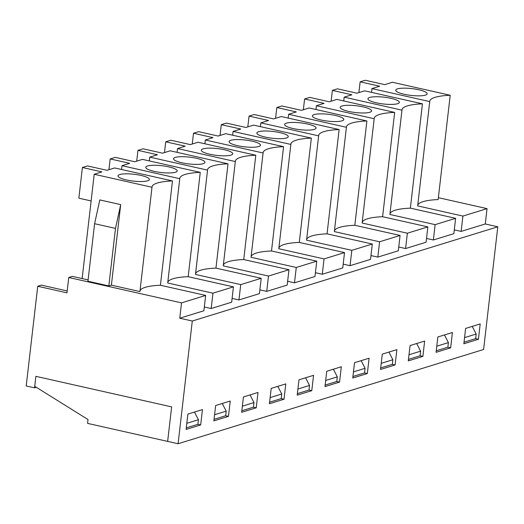 <?xml version="1.0" encoding="UTF-8"?>
<svg xmlns="http://www.w3.org/2000/svg" width="524" height="524" viewBox="0 0 524 524"><rect width="100%" height="100%" fill="white"/><g stroke="black" fill="none" stroke-linecap="round" stroke-linejoin="round"><path stroke-width="0.79" d="M34.551 387.845L35.887 376.337L171.643 406.879L167.647 441.391L178.088 443.743L192.288 321.029L179.758 318.212L181.533 302.872L68.749 277.497L66.974 292.837L37.735 286.261L26.2 385.965L34.551 387.845L36.32 387.295M37.735 286.261L41.383 285.135L67.196 290.944M376.37 102.822A15.818 3.426 -173.4 0 1 367.94 98.8A15.818 3.426 -173.4 0 1 384.053 97.176A15.818 3.426 -173.4 0 1 399.36 102.435A15.818 3.426 -173.4 0 1 376.37 102.822M343.737 100.949L344.176 97.156L401.96 110.158L389.889 214.46L435.143 224.645L433.368 239.979L453.849 233.665L455.625 218.325L410.371 208.146A47.37 10.251 -173.4 0 0 389.961 213.831M433.368 239.979L426.516 238.44M346.41 127.293L334.345 231.595L379.592 241.78L377.817 257.114L398.306 250.799L400.074 235.459L354.827 225.281L366.892 120.972L309.114 107.97L301.418 110.348L281.925 105.959L276.823 107.531L296.315 111.92L288.626 114.291L346.41 127.293A47.37 10.251 -173.4 0 1 346.423 126.972A47.37 10.251 -173.4 0 1 366.892 120.972M377.817 257.114L370.966 255.574M290.859 144.428L278.794 248.73L324.048 258.908L322.273 274.248L342.755 267.934L344.53 252.594L299.276 242.416L311.348 138.107L253.564 125.105L245.874 127.476L226.381 123.094L221.279 124.666L240.771 129.055L233.082 131.426L290.859 144.428A47.37 10.251 -173.4 0 1 290.879 144.107A47.37 10.251 -173.4 0 1 311.348 138.107M322.273 274.248L315.422 272.709M235.315 161.562L223.244 265.865L268.498 276.043L266.723 291.383L287.204 285.069L288.979 269.729L243.732 259.544L255.797 155.242L198.013 142.24L190.323 144.611L170.831 140.229L165.728 141.801L185.221 146.189L177.531 148.561L235.315 161.562A47.37 10.251 -173.4 0 1 235.328 161.241A47.37 10.251 -173.4 0 1 255.797 155.242M266.723 291.383L259.871 289.844M179.765 178.697L167.7 282.999L212.947 293.178L211.172 308.518L231.66 302.197L233.435 286.864L188.182 276.679L200.253 172.376L142.469 159.375L134.779 161.746L115.287 157.364L110.184 158.936L129.677 163.324L121.987 165.695L179.765 178.697A47.37 10.251 -173.4 0 1 179.778 178.376A47.37 10.251 -173.4 0 1 200.253 172.376M211.172 308.518L204.321 306.979M207.543 170.13L195.472 274.432L240.726 284.611L238.951 299.951L259.432 293.637L261.207 278.296L215.953 268.111L228.025 163.809L170.241 150.807L162.551 153.178L143.059 148.796L137.956 150.368L157.449 154.757L149.759 157.128L207.543 170.13A47.37 10.251 -173.4 0 1 207.556 169.809A47.37 10.251 -173.4 0 1 228.025 163.809M238.951 299.951L232.099 298.411M263.087 152.995L251.022 257.297L296.27 267.476L294.495 282.816L314.983 276.502L316.758 261.162L271.504 250.976L283.576 146.674L225.792 133.672L218.102 136.043L198.609 131.662L193.507 133.234L212.999 137.622L205.303 139.993L263.087 152.995A47.37 10.251 -173.4 0 1 263.1 152.674A47.37 10.251 -173.4 0 1 283.576 146.674M294.495 282.816L287.643 281.277M318.638 135.86L306.566 240.162L351.82 250.341L350.045 265.681L370.527 259.367L372.302 244.027L327.055 233.848L339.12 129.539L281.336 116.538L273.646 118.915L254.153 114.527L249.051 116.099L268.543 120.487L260.854 122.858L318.638 135.86A47.37 10.251 -173.4 0 1 318.651 135.539A47.37 10.251 -173.4 0 1 339.12 129.539M350.045 265.681L343.194 264.142M374.182 118.725A47.37 10.251 -173.4 0 1 374.195 118.404A47.37 10.251 -173.4 0 1 394.67 112.405L336.886 99.403L329.196 101.78L309.704 97.392L304.601 98.964L324.094 103.352L316.404 105.724L374.182 118.725L362.117 223.028L407.364 233.213L405.589 248.546L426.078 242.232L427.853 226.892L382.599 216.713A47.37 10.251 -173.4 0 0 362.189 222.399M405.589 248.546L398.738 247.007M429.732 101.591A47.37 10.251 -173.4 0 1 429.746 101.27A47.37 10.251 -173.4 0 1 450.214 95.27L392.43 82.268L384.74 84.646L365.248 80.257L360.145 81.829L379.638 86.218L371.948 88.589L429.732 101.591L417.661 205.893L462.915 216.078L461.14 231.412L485.27 223.971L487.045 208.631L438.365 197.679M461.14 231.412L454.288 229.872M179.758 318.212L203.882 310.765L205.657 295.431L160.41 285.246A47.37 10.251 -173.4 0 0 140 290.938M192.288 321.029L497.8 226.794L485.27 223.971M94.209 174.263L151.993 187.258A47.37 10.251 -173.4 0 1 152.006 186.944A47.37 10.251 -173.4 0 1 172.475 180.944L114.697 167.942L107.001 170.313L87.508 165.931L82.406 167.503L101.898 171.892L94.209 174.263L82.144 278.565L72.397 276.377L68.749 277.497M115.483 228.412L94.602 223.709L99.815 199.919L120.697 204.615L115.483 228.412L108.828 285.934L111.383 285.148L139.921 291.567L151.993 187.258M108.828 285.934L87.947 281.231L94.602 223.709M82.144 278.565L88.097 279.908M181.533 302.872L205.657 295.431M120.697 204.615L111.383 285.148M172.475 180.944L160.41 285.246M435.143 224.645L455.625 218.325M407.364 233.213L427.853 226.892M417.739 205.264A47.37 10.251 -173.4 0 1 438.149 199.578L450.214 95.27M462.915 216.078L487.045 208.631M126.402 179.929A15.818 3.426 -173.4 0 1 117.979 175.9A15.818 3.426 -173.4 0 1 134.085 174.282A15.818 3.426 -173.4 0 1 149.399 179.536A15.818 3.426 -173.4 0 1 126.402 179.929M82.406 167.503L78.855 198.183L91.124 200.941M178.088 443.743L483.6 349.501L497.8 226.794M424.65 341.065L422.875 356.399L408.294 360.898L410.069 345.558L424.65 341.065M369.106 358.2L367.331 373.533L352.75 378.033L354.525 362.693L369.106 358.2M313.555 375.328L311.78 390.668L297.2 395.168L298.975 379.828L313.555 375.328M258.011 392.463L256.236 407.803L241.656 412.303L243.431 396.963L258.011 392.463M478.425 339.264L463.845 343.764L465.62 328.424L480.2 323.93L478.425 339.264L475.641 338.642L464.022 342.224M202.461 409.598L200.685 424.938L186.105 429.438L187.88 414.098L202.461 409.598M230.233 401.03L228.457 416.37L213.877 420.87L215.652 405.53L230.233 401.03M285.783 383.896L284.008 399.236L269.428 403.735L271.203 388.395L285.783 383.896M341.327 366.761L339.552 382.101L324.978 386.601L326.753 371.261L341.327 366.761M396.878 349.632L395.103 364.966L380.522 369.466L382.297 354.126L396.878 349.632M452.428 332.498L450.653 347.831L436.073 352.331L437.848 336.991L452.428 332.498M401.96 110.158A47.37 10.251 -173.4 0 1 401.974 109.837A47.37 10.251 -173.4 0 1 422.442 103.837L364.658 90.835L356.968 93.213L337.476 88.825L332.373 90.397L351.866 94.785L344.176 97.156M422.442 103.837L410.371 208.146M416.685 343.521L420.621 351.172L420.091 355.776L422.875 356.399M348.591 111.389A15.818 3.426 -173.4 0 1 340.168 107.368A15.818 3.426 -173.4 0 1 356.274 105.743A15.818 3.426 -173.4 0 1 371.588 111.003A15.818 3.426 -173.4 0 1 348.591 111.389M315.965 109.516L316.404 105.724M304.601 98.964L303.35 109.752M394.67 112.405L382.599 216.713M388.913 352.089L392.849 359.739L392.319 364.344L395.103 364.966M320.819 119.957A15.818 3.426 -173.4 0 1 312.396 115.935A15.818 3.426 -173.4 0 1 328.502 114.311A15.818 3.426 -173.4 0 1 343.816 119.57A15.818 3.426 -173.4 0 1 320.819 119.957M288.187 118.083L288.626 114.291M276.823 107.531L275.578 118.319M334.417 230.966A47.37 10.251 -173.4 0 1 354.827 225.281M361.134 360.656L365.077 368.306L364.547 372.911L367.331 373.533M293.047 128.524A15.818 3.426 -173.4 0 1 284.617 124.496A15.818 3.426 -173.4 0 1 300.73 122.878A15.818 3.426 -173.4 0 1 316.044 128.138A15.818 3.426 -173.4 0 1 293.047 128.524M260.415 126.651L260.854 122.858M249.051 116.099L247.806 126.887M306.638 239.534A47.37 10.251 -173.4 0 1 327.055 233.848M333.362 369.224L337.305 376.874L336.768 381.479L339.552 382.101M265.268 137.092A15.818 3.426 -173.4 0 1 256.845 133.063A15.818 3.426 -173.4 0 1 272.952 131.445A15.818 3.426 -173.4 0 1 288.266 136.705A15.818 3.426 -173.4 0 1 265.268 137.092M232.643 135.218L233.082 131.426M221.279 124.666L220.028 135.454M278.866 248.101A47.37 10.251 -173.4 0 1 299.276 242.416M305.59 377.791L309.527 385.441L308.996 390.046L311.78 390.668M237.496 145.659A15.818 3.426 -173.4 0 1 229.073 141.631A15.818 3.426 -173.4 0 1 245.18 140.013A15.818 3.426 -173.4 0 1 260.493 145.266A15.818 3.426 -173.4 0 1 237.496 145.659M204.864 143.786L205.303 139.993M193.507 133.234L192.256 144.015M251.094 256.668A47.37 10.251 -173.4 0 1 271.504 250.976M277.812 386.358L281.755 394.009L281.224 398.613L284.008 399.236M209.724 154.226A15.818 3.426 -173.4 0 1 201.301 150.198A15.818 3.426 -173.4 0 1 217.408 148.58A15.818 3.426 -173.4 0 1 232.722 153.833A15.818 3.426 -173.4 0 1 209.724 154.226M177.092 152.353L177.531 148.561M165.728 141.801L164.484 152.582M223.316 265.236A47.37 10.251 -173.4 0 1 243.732 259.544M250.04 394.926L253.983 402.576L253.446 407.181L256.236 407.803M181.952 162.794A15.818 3.426 -173.4 0 1 173.523 158.765A15.818 3.426 -173.4 0 1 189.636 157.148A15.818 3.426 -173.4 0 1 204.943 162.401A15.818 3.426 -173.4 0 1 181.952 162.794M149.32 160.914L149.759 157.128M137.956 150.368L136.705 161.15M195.544 273.803A47.37 10.251 -173.4 0 1 215.953 268.111M222.268 403.493L226.204 411.144L225.674 415.748L228.457 416.37M154.174 171.361A15.818 3.426 -173.4 0 1 145.751 167.333A15.818 3.426 -173.4 0 1 161.857 165.715A15.818 3.426 -173.4 0 1 177.171 170.968A15.818 3.426 -173.4 0 1 154.174 171.361M121.548 169.481L121.987 165.695M110.184 158.936L108.933 169.717M167.772 282.371A47.37 10.251 -173.4 0 1 188.182 276.679M418.722 89.761A15.818 3.426 -173.4 0 1 427.139 93.868A15.818 3.426 -173.4 0 1 411.039 95.407A15.818 3.426 -173.4 0 1 395.718 90.233A15.818 3.426 -173.4 0 1 418.722 89.761M360.145 81.829L358.901 92.617M371.509 92.381L371.948 88.589M194.496 412.054L198.432 419.711L197.902 424.309L200.685 424.938M212.947 293.178L233.435 286.864M240.726 284.611L261.207 278.296M268.498 276.043L288.979 269.729M296.27 267.476L316.758 261.162M324.048 258.908L344.53 252.594M351.82 250.341L372.302 244.027M379.592 241.78L400.074 235.459M332.373 90.397L331.122 101.184M444.457 334.954L448.4 342.604L447.863 347.209L450.653 347.831M35.887 376.337L34.735 386.306L88.032 419.547L87.587 423.379L167.647 441.391L171.643 406.879L35.887 376.337M198.432 419.711L186.819 423.294M197.902 424.309L186.282 427.898M472.229 326.387L476.172 334.037L475.641 338.642M476.172 334.037L464.559 337.62M448.4 342.604L436.78 346.187M447.863 347.209L436.25 350.792M420.621 351.172L409.008 354.755M420.091 355.776L408.478 359.359M392.849 359.739L381.236 363.322M392.319 364.344L380.699 367.927M365.077 368.306L353.458 371.889M364.547 372.911L352.927 376.494M337.305 376.874L325.686 380.457M336.768 381.479L325.155 385.061M309.527 385.441L297.914 389.024M308.996 390.046L297.377 393.629M281.755 394.009L270.135 397.592M281.224 398.613L269.605 402.196M253.983 402.576L242.363 406.159M253.446 407.181L241.833 410.764M226.204 411.144L214.591 414.726M225.674 415.748L214.061 419.331"/></g></svg>

